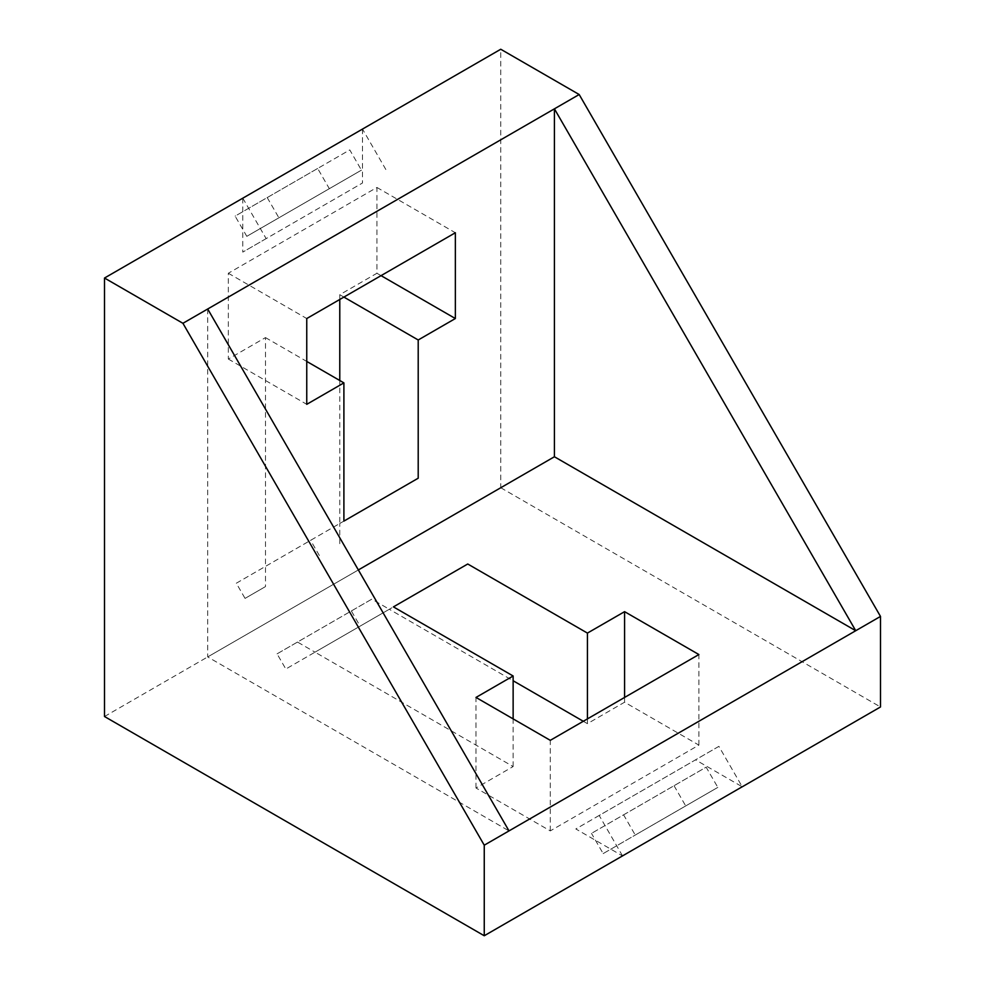 <?xml version="1.0" encoding="UTF-8"?>
<svg xmlns="http://www.w3.org/2000/svg" width="985" height="985" viewBox="0 0 985 985"><rect width="100%" height="100%" fill="white"/><g stroke="black" fill="none" stroke-linecap="round" stroke-linejoin="round"><path stroke-width="0.74" stroke-dasharray="4.92 3.69" d="M339.776 299.477L339.776 294.712L376.923 273.264L376.923 187.47L228.335 273.251L228.335 359.045L265.482 337.596L265.482 586.592L245.056 598.4L236.301 583.231L339.776 523.478L339.776 380.493M245.056 598.4L265.482 586.592M339.776 543.708L339.776 523.478L418.206 478.205M242.778 198.194L242.778 252.111L362.48 183.001L362.48 129.121M104.508 716.514L500.749 487.735L500.749 49.25M622.52 855.879L599.188 815.469L718.89 746.359L742.222 786.769L695.521 759.854L575.819 828.951L622.52 855.916M623.591 814.841L706.146 767.18L717.819 787.397L635.263 835.058L623.591 814.841L591.48 833.372L706.146 767.18M583.305 721.279L587.429 723.655L624.588 702.207L698.882 745.103L550.283 830.897L475.989 788L513.136 766.552L315.015 652.168L285.822 669.024L389.309 609.272L371.801 599.163L297.507 642.06L315.015 652.168L393.434 606.883L389.309 609.272L513.136 680.758M500.749 487.735L880.491 706.971M207.7 309.007L207.7 656.933L509.011 830.897M358.355 569.946L207.7 656.933M376.923 187.47L455.353 232.743M228.335 273.251L306.754 318.537M228.335 359.045L306.754 404.33M265.482 337.596L306.754 361.433M236.301 583.231L343.9 521.102M339.776 294.712L343.9 297.088M376.923 273.264L381.06 275.64M624.588 702.207L624.588 697.442M587.429 723.655L587.429 718.89M698.882 745.103L698.882 654.545M550.283 830.897L550.283 740.338M475.989 788L475.989 697.442M513.136 766.552L513.136 718.89M297.507 642.06L277.068 653.855L285.822 669.024M277.068 653.855L351.362 610.959L360.128 626.128M351.362 610.959L371.801 599.163M319.349 555.503L310.595 540.334M718.89 746.359L695.521 759.854M599.188 815.469L575.819 828.951M674.036 785.71L685.708 805.927L603.165 853.589L591.48 833.372M603.165 853.589L635.263 835.058M685.708 805.927L717.819 787.397M242.815 198.207L266.147 238.616L362.48 183.001M385.849 169.518L362.517 129.109M266.147 238.616L242.778 252.111M267.218 197.579L278.89 217.808L361.446 170.146L349.773 149.917L235.119 216.121L246.792 236.338L278.89 217.808M246.792 236.338L329.335 188.677L317.662 168.46L349.773 149.917M317.662 168.46L235.119 216.121M329.335 188.677L361.446 170.146"/><path stroke-width="1.48" d="M339.776 380.493L339.776 299.477M742.222 786.769L484.251 935.75L104.508 716.514L104.508 278.029L500.749 49.25L579.18 94.523L880.491 616.425L855.731 630.72L554.42 108.83L182.927 323.302L484.251 845.192L509.011 830.897L207.7 309.007M104.508 278.029L182.927 323.302M358.355 569.946L554.42 456.757L554.42 108.83L579.18 94.523M513.136 680.758L583.305 721.279M742.222 786.806L880.491 706.971L880.491 616.425M554.42 456.757L855.731 630.72L509.011 830.897M484.251 935.75L484.251 845.192M306.754 318.537L306.754 404.33L343.9 382.882L343.9 521.102L418.206 478.205L418.206 339.985L455.353 318.537L455.353 232.743L306.754 318.537M587.429 633.096L467.74 563.999L393.434 606.883L513.136 675.993L475.989 697.442L550.283 740.338L698.882 654.545L624.588 611.66L587.429 633.096L587.429 718.89M306.754 361.433L343.9 382.882M343.9 297.088L418.206 339.985M381.06 275.64L455.353 318.537M624.588 697.442L624.588 611.66M513.136 718.89L513.136 675.993M393.434 606.883L467.74 563.999"/></g></svg>
